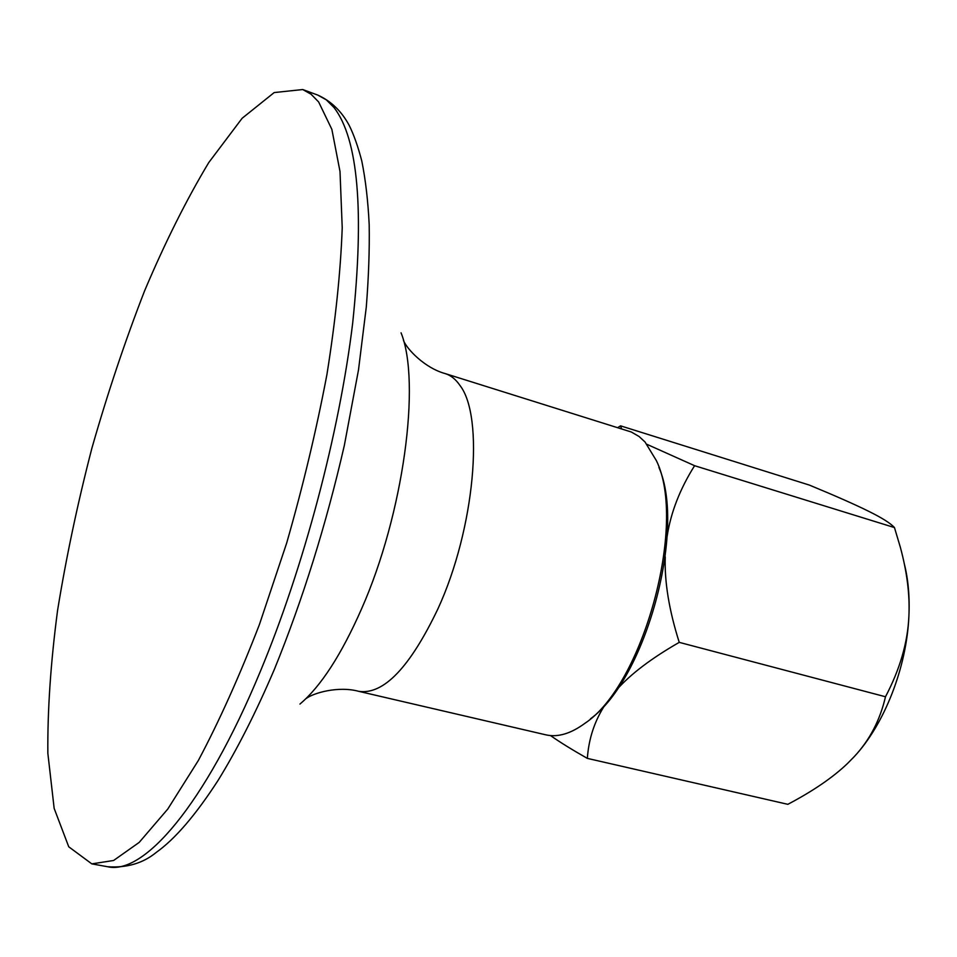 <?xml version="1.0" encoding="UTF-8"?>
<svg xmlns="http://www.w3.org/2000/svg" width="957" height="957" viewBox="0 0 957 957"><rect width="100%" height="100%" fill="white"/><g stroke="black" fill="none" stroke-linecap="round" stroke-linejoin="round"><path stroke-width="1.44" d="M904.174 563.254C908.241 579.152 909.808 596.869 908.887 616.404C906.65 667.603 884.256 724.533 854.314 756.556L852.926 758.04M665.247 556.89C664.397 581.724 669.063 610.219 679.243 642.362L885.488 696.756C899.927 669.29 907.726 642.506 908.887 616.404C909.928 595.158 907.08 572.095 900.334 547.225L894.46 527.57C890.572 523.276 881.887 517.809 868.418 511.17C855.056 504.542 835.377 495.846 809.395 485.091L620.555 425.841L621.536 428.796M647.052 444.383L694.591 465.7L894.46 527.57M694.591 465.7C679.901 489.051 670.737 512.653 667.101 536.506M617.744 427.612L620.555 425.841M679.243 642.362C651.466 658.284 630.627 674.075 616.739 689.746M605.53 704.137C594.811 720.274 588.746 738.361 587.347 758.387C572.011 749.678 559.725 742.07 550.526 735.574M587.347 758.387L787.838 804.323C813.151 790.984 833.045 777.359 847.543 763.459L854.314 756.556C869.65 740.108 880.045 720.178 885.488 696.756M318.633 101.944L311.073 94.229L302.735 89.539L274.18 92.566L242.133 118.273L208.77 162.546C186.459 199.702 165.094 242.408 144.674 290.641C125.116 340.931 107.543 393.399 91.944 448.02C77.684 503.011 66.224 557.13 57.576 610.399C50.721 662.328 47.479 709.962 47.85 753.291L54.154 808.378L68.737 846.789L91.812 863.872L113.608 860.487L139.184 842.411L167.786 809.036L198.314 760.552C219.237 721.159 239.585 675.845 259.383 624.634L286.633 543.181C302.962 486.335 316.396 430.1 326.935 374.486C335.512 320.643 340.608 271.74 342.223 227.778L340.01 171.53L331.864 129.362L318.633 101.944M445.304 373.625L631.309 432.002L639.109 436.512L645.042 442.014L656.394 460.664C687.293 523.383 643.271 684.997 584.835 723.372C570.683 733.744 557.68 737.56 545.813 734.832L358.767 691.337C383.518 694.997 409.907 667.472 437.959 608.784C474.899 528.503 484.541 416.546 459.85 385.288C455.664 379.235 450.819 375.347 445.304 373.625C424.932 368.11 407.036 349.317 403.471 340.489M590.457 718.815C645.604 679.183 686.36 529.58 658.93 467.459M334.065 107.603L326.301 99.827L317.76 95.078C331.074 101.107 341.541 111.191 349.173 125.343C353.815 134.65 358.014 146.529 361.782 160.955C365.55 179.569 368.014 200.779 369.187 224.584C369.605 249.825 368.636 277.315 366.292 307.03L358.504 369.88L344.341 445.412C326.122 524.759 302.819 599.357 274.444 669.194C255.986 712.331 237.18 749.427 218.029 780.469C195.575 815.137 174.975 839.122 156.23 852.424C143.012 863.286 126.791 868.047 107.579 866.731C143.43 875.32 204.511 805.973 260.184 671.79C303.764 567.357 339.436 432.72 352.666 323.239C364.414 210.923 358.217 139.04 334.065 107.603M299.936 704.065C320.798 686.48 341.326 654.779 361.519 608.975C403.555 514.017 421.152 382.07 401.055 332.821M358.767 691.337C338.407 685.762 313.453 692.88 305.905 698.682M317.76 95.078L302.735 89.539M107.579 866.731L91.812 863.872"/></g></svg>
